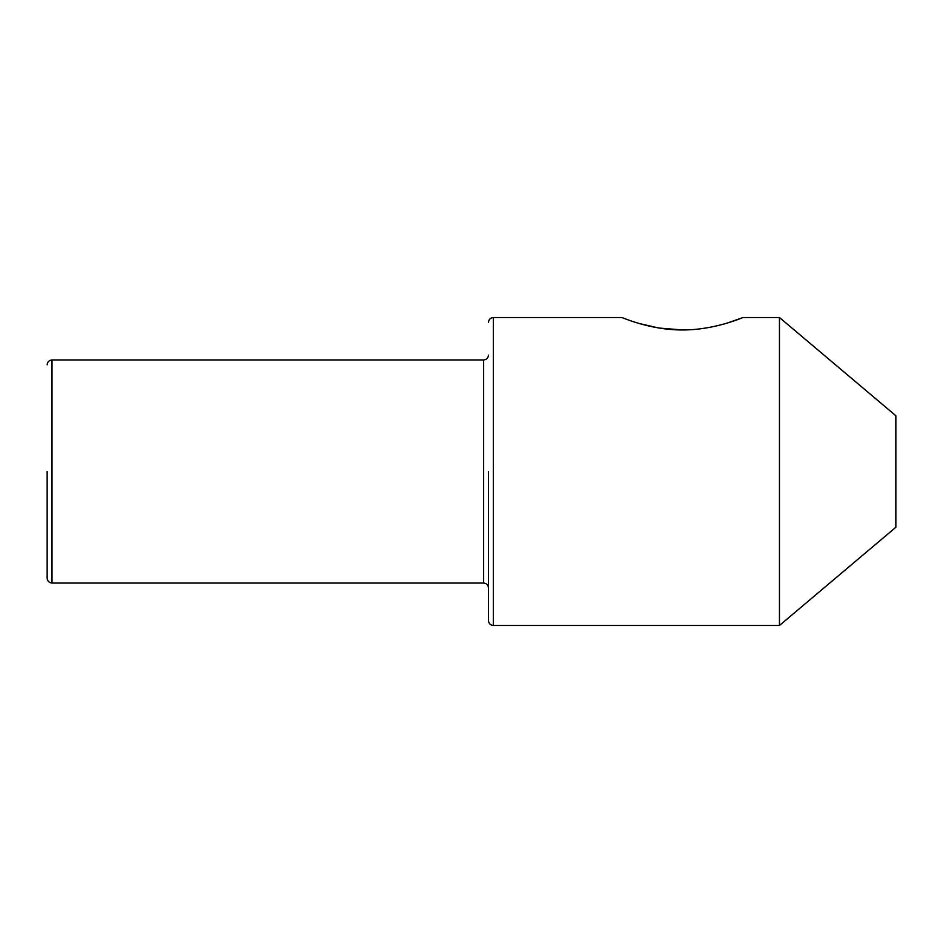 <?xml version="1.0" encoding="UTF-8"?>
<svg xmlns="http://www.w3.org/2000/svg" width="943" height="943" viewBox="0 0 943 943"><rect width="100%" height="100%" fill="white"/><g stroke="black" fill="none" stroke-linecap="round" stroke-linejoin="round"><path stroke-width="1.41" d="M488.474 471.5L488.474 620.624L488.474 471.5M47.15 471.5L47.15 578.189L47.15 471.5M727.913 322.836L743.084 317.52L779.46 317.52L779.46 625.48L493.319 625.48L493.319 317.52L621.838 317.52M682.461 329.956C715.289 330.109 743.544 317.096 743.084 317.52C743.591 317.072 715.313 330.109 682.461 329.956C649.644 330.109 621.378 317.096 621.838 317.52C621.331 317.072 649.621 330.109 682.461 329.956L659.298 328.07M639.543 323.59L658.344 327.916M779.46 625.48L895.85 527.267L895.85 415.733L779.46 317.52M483.629 359.955L51.995 359.955L51.995 583.045L483.629 583.045L483.629 359.955C486.553 359.648 488.168 358.034 488.474 355.11M51.995 583.045C49.071 582.739 47.456 581.124 47.15 578.189M493.319 625.48C490.395 625.174 488.78 623.559 488.474 620.624M483.629 583.045C486.553 583.352 488.168 584.966 488.474 587.89M51.995 359.955C49.071 360.261 47.456 361.876 47.15 364.811M493.319 317.52C490.395 317.826 488.78 319.441 488.474 322.376"/></g></svg>
